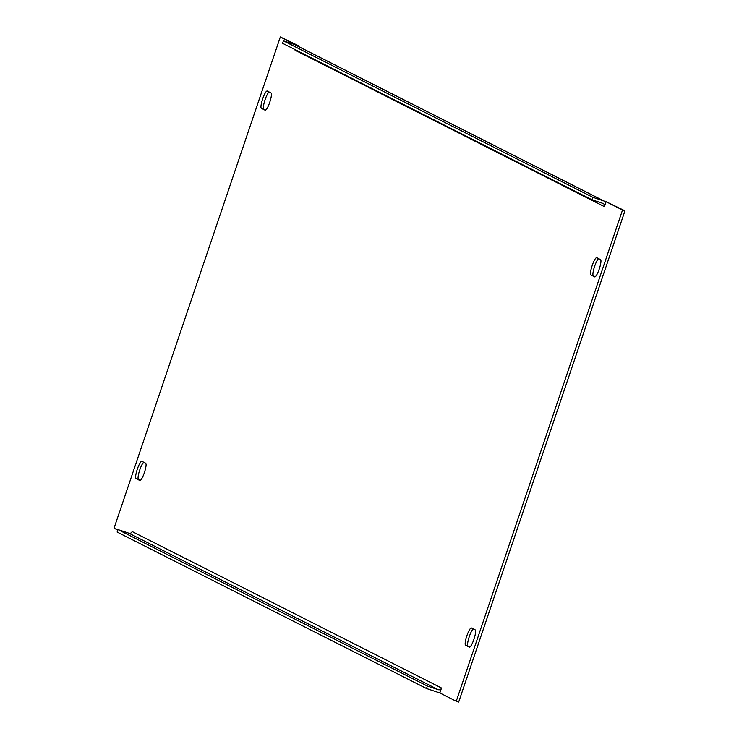 <?xml version="1.0" encoding="UTF-8"?>
<svg xmlns="http://www.w3.org/2000/svg" width="739" height="739" viewBox="0 0 739 739"><rect width="100%" height="100%" fill="white"/><g stroke="black" fill="none" stroke-linecap="round" stroke-linejoin="round"><path stroke-width="1.11" d="M594.664 276.876A9.127 1.82 -71.6 0 0 594.719 276.894A9.127 1.82 -71.6 0 0 599.237 269.07A9.127 1.82 -71.6 0 0 600.521 259.601L596.77 257.699A9.127 1.82 -71.6 0 0 596.715 257.68A9.127 1.82 -71.6 0 0 592.161 265.643A9.127 1.82 -71.6 0 0 590.923 274.982L594.775 276.913M265.144 110.213A9.127 1.82 -71.6 0 0 265.19 110.24A9.127 1.82 -71.6 0 0 269.707 102.407A9.127 1.82 -71.6 0 0 270.991 92.938L267.241 91.045A9.127 1.82 -71.6 0 0 267.185 91.017A9.127 1.82 -71.6 0 0 262.631 98.98A9.127 1.82 -71.6 0 0 261.394 108.319L265.246 110.25M473.902 639.346A9.127 1.82 108.4 0 1 469.385 647.179A9.127 1.82 108.4 0 1 469.339 647.152L465.588 645.258A9.127 1.82 108.4 0 1 466.826 635.919A9.127 1.82 108.4 0 1 471.39 627.956A9.127 1.82 108.4 0 1 471.436 627.974L475.186 629.877A9.127 1.82 108.4 0 1 473.902 639.346M144.373 472.683A9.127 1.82 108.4 0 1 139.856 480.516A9.127 1.82 108.4 0 1 139.81 480.498L136.059 478.595A9.127 1.82 108.4 0 1 137.297 469.256A9.127 1.82 108.4 0 1 141.86 461.293A9.127 1.82 108.4 0 1 141.906 461.321L145.657 463.214A9.127 1.82 108.4 0 1 144.373 472.683M117.797 530.075L114.055 528.182L280.33 36.95L296.635 45.559M295.184 49.67A2.605 2.55 -63.2 0 1 295.064 50.187L604.437 206.652L606.109 201.71L622.515 210.015L456.24 701.246L439.834 692.951L441.506 688.009L132.133 531.544A2.605 2.55 -63.2 0 1 128.872 533.207L438.245 689.672A2.605 2.55 116.8 0 0 441.506 688.009M469.93 647.031L468.009 646.062A9.127 1.82 108.4 0 1 468.886 637.849A9.127 1.82 108.4 0 1 473.274 628.907M140.401 480.368L138.479 479.399A9.127 1.82 108.4 0 1 139.366 471.186A9.127 1.82 108.4 0 1 143.745 462.244M280.33 36.95L299.166 46.049L298.935 46.723M606.109 201.71L624.945 210.818L458.67 702.05L456.24 701.246M269.07 91.969A9.127 1.82 -71.6 0 0 264.691 100.91A9.127 1.82 -71.6 0 0 263.814 109.123L265.726 110.093M598.599 258.632A9.127 1.82 -71.6 0 0 594.221 267.573A9.127 1.82 -71.6 0 0 593.343 275.786L595.255 276.755M296.736 45.245L299.166 46.049M622.515 210.015L624.945 210.818M438.245 689.672L427.336 686.051L426.505 688.517L437.414 692.147A5.21 5.108 116.8 0 0 440.065 692.286M426.505 688.517L117.131 532.052L117.963 529.586L128.872 533.207M427.336 686.051L117.963 529.586M604.437 206.652A2.605 2.55 116.8 0 0 602.848 203.382L591.939 199.761L592.77 197.285L603.689 200.906A5.21 5.108 116.8 0 1 604.363 201.193L295 44.728A5.21 5.108 -63.2 0 0 294.316 44.442L283.397 40.821L282.566 43.287L591.939 199.761M605.888 202.375A5.21 5.108 116.8 0 0 604.363 201.193M283.397 40.821L592.77 197.285M294.316 44.442L603.689 200.906M136.059 478.595L138.479 479.399M465.588 645.258L468.009 646.062M261.394 108.319L263.814 109.123M590.923 274.982L593.343 275.786"/></g></svg>

